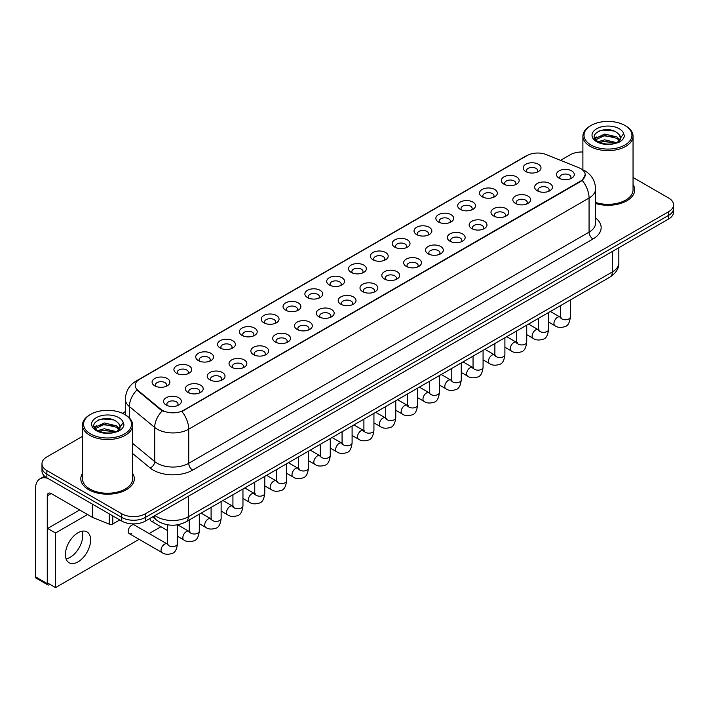 <?xml version="1.0" encoding="UTF-8"?>
<svg xmlns="http://www.w3.org/2000/svg" width="709" height="709" viewBox="0 0 709 709"><rect width="100%" height="100%" fill="white"/><g stroke="black" fill="none" stroke-linecap="round" stroke-linejoin="round"><path stroke-width="1.06" d="M503.948 184.154L503.948 184.154A8.916 5.149 180 0 1 503.948 176.878A8.916 5.149 180 0 1 516.56 176.878A8.916 5.149 180 0 1 516.56 184.154A8.916 5.149 180 0 1 503.948 184.154M515.097 184.836A5.575 3.217 0 0 0 515.824 183.25A5.575 3.217 0 0 0 514.193 180.972A5.575 3.217 0 0 0 508.123 180.272A5.575 3.217 0 0 0 504.684 183.25A5.575 3.217 0 0 0 505.411 184.836M482.12 196.756L482.12 196.756A8.916 5.149 180 0 1 482.12 189.48A8.916 5.149 180 0 1 494.731 189.48A8.916 5.149 180 0 1 494.731 196.756A8.916 5.149 180 0 1 482.12 196.756M493.269 197.439A5.575 3.217 0 0 0 493.996 195.852A5.575 3.217 0 0 0 492.365 193.575A5.575 3.217 0 0 0 486.294 192.875A5.575 3.217 0 0 0 482.856 195.852A5.575 3.217 0 0 0 483.582 197.439M460.292 209.359L460.292 209.359A8.916 5.149 180 0 1 460.292 202.083A8.916 5.149 180 0 1 472.903 202.083A8.916 5.149 180 0 1 472.903 209.359A8.916 5.149 180 0 1 460.292 209.359M471.441 210.041A5.575 3.217 0 0 0 472.167 208.455A5.575 3.217 0 0 0 470.537 206.177A5.575 3.217 0 0 0 464.466 205.477A5.575 3.217 0 0 0 461.027 208.455A5.575 3.217 0 0 0 461.754 210.041M438.463 221.961L438.463 221.961A8.916 5.149 180 0 1 438.463 214.685A8.916 5.149 180 0 1 451.075 214.685A8.916 5.149 180 0 1 451.075 221.961A8.916 5.149 180 0 1 438.463 221.961M449.612 222.644A5.575 3.217 0 0 0 450.339 221.057A5.575 3.217 0 0 0 448.708 218.78A5.575 3.217 0 0 0 442.638 218.08A5.575 3.217 0 0 0 439.19 221.057A5.575 3.217 0 0 0 439.926 222.644M416.635 234.564L416.635 234.564A8.916 5.149 180 0 1 416.635 227.288A8.916 5.149 180 0 1 429.246 227.288A8.916 5.149 180 0 1 429.246 234.564A8.916 5.149 180 0 1 416.635 234.564M427.775 235.246A5.575 3.217 0 0 0 428.511 233.66A5.575 3.217 0 0 0 426.88 231.382A5.575 3.217 0 0 0 420.809 230.682A5.575 3.217 0 0 0 417.362 233.66A5.575 3.217 0 0 0 418.097 235.246M394.807 247.166L394.807 247.166A8.916 5.149 180 0 1 394.807 239.89A8.916 5.149 180 0 1 407.409 239.89A8.916 5.149 180 0 1 407.409 247.166A8.916 5.149 180 0 1 394.807 247.166M405.947 247.849A5.575 3.217 0 0 0 406.682 246.262A5.575 3.217 0 0 0 405.052 243.985A5.575 3.217 0 0 0 398.972 243.284A5.575 3.217 0 0 0 395.533 246.262A5.575 3.217 0 0 0 396.269 247.849M372.978 259.769L372.978 259.769A8.916 5.149 180 0 1 372.978 252.493A8.916 5.149 180 0 1 385.581 252.493A8.916 5.149 180 0 1 385.581 259.769A8.916 5.149 180 0 1 372.978 259.769M384.118 260.46A5.575 3.217 0 0 0 384.854 258.865A5.575 3.217 0 0 0 383.223 256.587A5.575 3.217 0 0 0 377.144 255.887A5.575 3.217 0 0 0 373.705 258.865A5.575 3.217 0 0 0 374.441 260.46M351.15 272.38A8.916 5.149 180 0 1 351.141 272.38A8.916 5.149 180 0 1 351.15 265.095A8.916 5.149 180 0 1 363.752 265.095A8.916 5.149 180 0 1 363.752 272.38A8.916 5.149 180 0 1 351.15 272.38M362.29 273.062A5.575 3.217 0 0 0 363.026 271.467A5.575 3.217 0 0 0 361.386 269.19A5.575 3.217 0 0 0 355.315 268.498A5.575 3.217 0 0 0 351.877 271.467A5.575 3.217 0 0 0 352.612 273.062M329.313 284.983L329.313 284.983A8.916 5.149 180 0 1 329.313 277.698A8.916 5.149 180 0 1 341.924 277.698A8.916 5.149 180 0 1 341.924 284.983A8.916 5.149 180 0 1 329.313 284.983M340.462 285.665A5.575 3.217 0 0 0 341.197 284.07A5.575 3.217 0 0 0 339.558 281.792A5.575 3.217 0 0 0 333.487 281.101A5.575 3.217 0 0 0 330.048 284.07A5.575 3.217 0 0 0 330.775 285.665M307.484 297.585L307.484 297.585A8.916 5.149 180 0 1 307.484 290.3A8.916 5.149 180 0 1 320.096 290.3A8.916 5.149 180 0 1 320.096 297.585A8.916 5.149 180 0 1 307.484 297.585M318.633 298.267A5.575 3.217 0 0 0 319.36 296.672A5.575 3.217 0 0 0 317.729 294.395A5.575 3.217 0 0 0 311.659 293.703A5.575 3.217 0 0 0 308.22 296.672A5.575 3.217 0 0 0 308.947 298.267M285.656 310.188L285.656 310.188A8.916 5.149 180 0 1 285.656 302.903A8.916 5.149 180 0 1 298.267 302.903A8.916 5.149 180 0 1 298.267 310.188A8.916 5.149 180 0 1 285.656 310.188M296.805 310.87A5.575 3.217 0 0 0 297.532 309.275A5.575 3.217 0 0 0 295.901 306.997A5.575 3.217 0 0 0 289.83 306.306A5.575 3.217 0 0 0 286.392 309.275A5.575 3.217 0 0 0 287.118 310.87M263.828 322.79L263.828 322.79A8.916 5.149 180 0 1 263.828 315.505A8.916 5.149 180 0 1 276.439 315.505A8.916 5.149 180 0 1 276.439 322.79A8.916 5.149 180 0 1 263.828 322.79M274.977 323.472A5.575 3.217 0 0 0 275.704 321.877A5.575 3.217 0 0 0 274.073 319.599A5.575 3.217 0 0 0 268.002 318.908A5.575 3.217 0 0 0 264.563 321.877A5.575 3.217 0 0 0 265.29 323.472M241.999 335.392L241.999 335.392A8.916 5.149 180 0 1 241.999 328.107A8.916 5.149 180 0 1 254.611 328.107A8.916 5.149 180 0 1 254.611 335.392A8.916 5.149 180 0 1 241.999 335.392M253.148 336.075A5.575 3.217 0 0 0 253.875 334.48A5.575 3.217 0 0 0 252.244 332.202A5.575 3.217 0 0 0 246.174 331.511A5.575 3.217 0 0 0 242.735 334.48A5.575 3.217 0 0 0 243.462 336.075M220.171 347.995L220.171 347.995A8.916 5.149 180 0 1 220.171 340.71A8.916 5.149 180 0 1 232.782 340.71A8.916 5.149 180 0 1 232.782 347.995A8.916 5.149 180 0 1 220.171 347.995M231.32 348.677A5.575 3.217 0 0 0 232.047 347.082A5.575 3.217 0 0 0 230.416 344.813A5.575 3.217 0 0 0 224.345 344.113A5.575 3.217 0 0 0 220.907 347.082A5.575 3.217 0 0 0 221.633 348.677M198.343 360.597L198.343 360.597A8.916 5.149 180 0 1 198.343 353.321A8.916 5.149 180 0 1 210.954 353.321A8.916 5.149 180 0 1 210.954 360.597A8.916 5.149 180 0 1 198.343 360.597M209.492 361.28A5.575 3.217 0 0 0 210.218 359.685A5.575 3.217 0 0 0 208.588 357.416A5.575 3.217 0 0 0 202.517 356.716A5.575 3.217 0 0 0 199.069 359.685A5.575 3.217 0 0 0 199.805 361.28M176.514 373.2L176.514 373.2A8.916 5.149 180 0 1 176.514 365.924A8.916 5.149 180 0 1 189.117 365.924A8.916 5.149 180 0 1 189.117 373.2A8.916 5.149 180 0 1 176.514 373.2M187.655 373.882A5.575 3.217 0 0 0 188.39 372.287A5.575 3.217 0 0 0 186.759 370.018A5.575 3.217 0 0 0 180.68 369.318A5.575 3.217 0 0 0 177.241 372.287A5.575 3.217 0 0 0 177.977 373.882M154.686 385.802L154.686 385.802A8.916 5.149 180 0 1 154.686 378.526A8.916 5.149 180 0 1 167.289 378.526A8.916 5.149 180 0 1 167.289 385.802A8.916 5.149 180 0 1 154.686 385.802M165.826 386.485A5.575 3.217 0 0 0 166.562 384.89A5.575 3.217 0 0 0 164.931 382.621A5.575 3.217 0 0 0 158.851 381.921A5.575 3.217 0 0 0 155.413 384.89A5.575 3.217 0 0 0 156.148 386.485M525.777 171.551L525.777 171.551A8.916 5.149 180 0 1 525.777 164.275A8.916 5.149 180 0 1 538.388 164.275A8.916 5.149 180 0 1 538.388 171.551A8.916 5.149 180 0 1 525.777 171.551M536.926 172.234A5.575 3.217 0 0 0 537.652 170.639A5.575 3.217 0 0 0 536.022 168.37A5.575 3.217 0 0 0 529.951 167.67A5.575 3.217 0 0 0 526.512 170.639A5.575 3.217 0 0 0 527.239 172.234M537.245 190.774L537.245 190.774A8.916 5.149 180 0 1 537.245 183.498A8.916 5.149 180 0 1 549.856 183.498A8.916 5.149 180 0 1 549.856 190.774A8.916 5.149 180 0 1 537.245 190.774M548.394 191.457A5.575 3.217 0 0 0 549.12 189.861A5.575 3.217 0 0 0 547.49 187.593A5.575 3.217 0 0 0 541.419 186.892A5.575 3.217 0 0 0 537.98 189.861A5.575 3.217 0 0 0 538.707 191.457M515.416 203.377L515.416 203.377A8.916 5.149 180 0 1 515.416 196.101A8.916 5.149 180 0 1 528.028 196.101A8.916 5.149 180 0 1 528.028 203.377A8.916 5.149 180 0 1 515.416 203.377M526.565 204.059A5.575 3.217 0 0 0 527.292 202.473A5.575 3.217 0 0 0 525.661 200.195A5.575 3.217 0 0 0 519.591 199.495A5.575 3.217 0 0 0 516.152 202.473A5.575 3.217 0 0 0 516.879 204.059M493.588 215.979L493.588 215.979A8.916 5.149 180 0 1 493.588 208.703A8.916 5.149 180 0 1 506.199 208.703A8.916 5.149 180 0 1 506.199 215.979A8.916 5.149 180 0 1 493.588 215.979M504.737 216.662A5.575 3.217 0 0 0 505.464 215.075A5.575 3.217 0 0 0 503.833 212.797A5.575 3.217 0 0 0 497.762 212.097A5.575 3.217 0 0 0 494.315 215.075A5.575 3.217 0 0 0 495.05 216.662M471.76 228.582L471.76 228.582A8.916 5.149 180 0 1 471.76 221.305A8.916 5.149 180 0 1 484.362 221.305A8.916 5.149 180 0 1 484.371 228.582A8.916 5.149 180 0 1 471.76 228.582M482.9 229.264A5.575 3.217 0 0 0 483.635 227.678A5.575 3.217 0 0 0 482.005 225.4A5.575 3.217 0 0 0 475.934 224.7A5.575 3.217 0 0 0 472.486 227.678A5.575 3.217 0 0 0 473.222 229.264M449.931 241.184L449.931 241.184A8.916 5.149 180 0 1 449.931 233.908A8.916 5.149 180 0 1 462.534 233.908A8.916 5.149 180 0 1 462.534 241.184A8.916 5.149 180 0 1 449.931 241.184M461.072 241.866A5.575 3.217 0 0 0 461.807 240.28A5.575 3.217 0 0 0 460.176 238.002A5.575 3.217 0 0 0 454.097 237.302A5.575 3.217 0 0 0 450.658 240.28A5.575 3.217 0 0 0 451.394 241.866M428.103 253.787L428.103 253.787A8.916 5.149 180 0 1 428.103 246.51A8.916 5.149 180 0 1 440.706 246.51A8.916 5.149 180 0 1 440.706 253.787A8.916 5.149 180 0 1 428.103 253.787M439.243 254.469A5.575 3.217 0 0 0 439.979 252.883A5.575 3.217 0 0 0 438.348 250.605A5.575 3.217 0 0 0 432.268 249.905A5.575 3.217 0 0 0 428.83 252.883A5.575 3.217 0 0 0 429.565 254.469M406.266 266.389L406.266 266.389A8.916 5.149 180 0 1 406.266 259.113A8.916 5.149 180 0 1 418.877 259.113A8.916 5.149 180 0 1 418.877 266.389A8.916 5.149 180 0 1 406.266 266.389M417.415 267.071A5.575 3.217 0 0 0 418.15 265.485A5.575 3.217 0 0 0 416.511 263.207A5.575 3.217 0 0 0 410.44 262.507A5.575 3.217 0 0 0 407.001 265.485A5.575 3.217 0 0 0 407.737 267.071M384.438 279L384.438 279A8.916 5.149 180 0 1 384.438 271.715A8.916 5.149 180 0 1 397.049 271.715A8.916 5.149 180 0 1 397.049 279A8.916 5.149 180 0 1 384.438 279M395.587 279.683A5.575 3.217 0 0 0 396.322 278.088A5.575 3.217 0 0 0 394.683 275.81A5.575 3.217 0 0 0 388.612 275.11A5.575 3.217 0 0 0 385.173 278.088A5.575 3.217 0 0 0 385.9 279.683M362.609 291.603L362.609 291.603A8.916 5.149 180 0 1 362.609 284.318A8.916 5.149 180 0 1 375.221 284.318A8.916 5.149 180 0 1 375.221 291.603A8.916 5.149 180 0 1 362.609 291.603M373.758 292.285A5.575 3.217 0 0 0 374.485 290.69A5.575 3.217 0 0 0 372.854 288.412A5.575 3.217 0 0 0 366.783 287.721A5.575 3.217 0 0 0 363.345 290.69A5.575 3.217 0 0 0 364.072 292.285M340.781 304.205L340.781 304.205A8.916 5.149 180 0 1 340.781 296.92A8.916 5.149 180 0 1 353.392 296.92A8.916 5.149 180 0 1 353.392 304.205A8.916 5.149 180 0 1 340.781 304.205M351.93 304.888A5.575 3.217 0 0 0 352.657 303.292A5.575 3.217 0 0 0 351.026 301.015A5.575 3.217 0 0 0 344.955 300.324A5.575 3.217 0 0 0 341.516 303.292A5.575 3.217 0 0 0 342.243 304.888M318.953 316.808L318.953 316.808A8.916 5.149 180 0 1 318.953 309.523A8.916 5.149 180 0 1 331.564 309.523A8.916 5.149 180 0 1 331.564 316.808A8.916 5.149 180 0 1 318.953 316.808M330.102 317.49A5.575 3.217 0 0 0 330.828 315.895A5.575 3.217 0 0 0 329.198 313.617A5.575 3.217 0 0 0 323.127 312.926A5.575 3.217 0 0 0 319.688 315.895A5.575 3.217 0 0 0 320.415 317.49M297.124 329.41L297.124 329.41A8.916 5.149 180 0 1 297.124 322.125A8.916 5.149 180 0 1 309.736 322.125A8.916 5.149 180 0 1 309.736 329.41A8.916 5.149 180 0 1 297.124 329.41M308.273 330.093A5.575 3.217 0 0 0 309 328.497A5.575 3.217 0 0 0 307.369 326.22A5.575 3.217 0 0 0 301.298 325.528A5.575 3.217 0 0 0 297.86 328.497A5.575 3.217 0 0 0 298.586 330.093M275.296 342.013L275.296 342.013A8.916 5.149 180 0 1 275.296 334.728A8.916 5.149 180 0 1 287.907 334.728A8.916 5.149 180 0 1 287.907 342.013A8.916 5.149 180 0 1 275.296 342.013M286.445 342.695A5.575 3.217 0 0 0 287.172 341.1A5.575 3.217 0 0 0 285.541 338.822A5.575 3.217 0 0 0 279.47 338.131A5.575 3.217 0 0 0 276.031 341.1A5.575 3.217 0 0 0 276.758 342.695M253.468 354.615L253.468 354.615A8.916 5.149 180 0 1 253.468 347.33A8.916 5.149 180 0 1 266.079 347.33A8.916 5.149 180 0 1 266.079 354.615A8.916 5.149 180 0 1 253.468 354.615M264.617 355.298A5.575 3.217 0 0 0 265.343 353.702A5.575 3.217 0 0 0 263.713 351.425A5.575 3.217 0 0 0 257.642 350.733A5.575 3.217 0 0 0 254.194 353.702A5.575 3.217 0 0 0 254.93 355.298M231.639 367.218L231.639 367.218A8.916 5.149 180 0 1 231.639 359.933A8.916 5.149 180 0 1 244.242 359.933A8.916 5.149 180 0 1 244.242 367.218A8.916 5.149 180 0 1 231.639 367.218M242.779 367.9A5.575 3.217 0 0 0 243.515 366.305A5.575 3.217 0 0 0 241.884 364.036A5.575 3.217 0 0 0 235.805 363.336A5.575 3.217 0 0 0 232.366 366.305A5.575 3.217 0 0 0 233.101 367.9M209.811 379.82L209.811 379.82A8.916 5.149 180 0 1 209.811 372.544A8.916 5.149 180 0 1 222.413 372.544A8.916 5.149 180 0 1 222.413 379.82A8.916 5.149 180 0 1 209.811 379.82M220.951 380.503A5.575 3.217 0 0 0 221.687 378.907A5.575 3.217 0 0 0 220.056 376.639A5.575 3.217 0 0 0 213.976 375.938A5.575 3.217 0 0 0 210.538 378.907A5.575 3.217 0 0 0 211.273 380.503M187.982 392.423L187.982 392.423A8.916 5.149 180 0 1 187.982 385.147A8.916 5.149 180 0 1 200.585 385.147A8.916 5.149 180 0 1 200.585 392.423A8.916 5.149 180 0 1 187.982 392.423M199.123 393.105A5.575 3.217 0 0 0 199.858 391.51A5.575 3.217 0 0 0 198.228 389.241A5.575 3.217 0 0 0 192.148 388.541A5.575 3.217 0 0 0 188.709 391.51A5.575 3.217 0 0 0 189.445 393.105M166.145 405.025L166.145 405.025A8.916 5.149 180 0 1 166.145 397.749A8.916 5.149 180 0 1 178.757 397.749A8.916 5.149 180 0 1 178.757 405.025A8.916 5.149 180 0 1 166.145 405.025M177.294 405.708A5.575 3.217 0 0 0 178.03 404.112A5.575 3.217 0 0 0 176.39 401.843A5.575 3.217 0 0 0 170.32 401.143A5.575 3.217 0 0 0 166.881 404.112A5.575 3.217 0 0 0 167.608 405.708M559.073 178.172L559.073 178.172A8.916 5.149 180 0 1 559.073 170.896A8.916 5.149 180 0 1 571.684 170.896A8.916 5.149 180 0 1 571.684 178.172A8.916 5.149 180 0 1 559.073 178.172M570.222 178.854A5.575 3.217 0 0 0 570.949 177.259A5.575 3.217 0 0 0 569.318 174.99A5.575 3.217 0 0 0 563.247 174.29A5.575 3.217 0 0 0 559.809 177.259A5.575 3.217 0 0 0 560.535 178.854M578.774 167.714A15.049 8.685 180 0 1 580.786 168.689A15.049 8.685 180 0 1 585.191 174.831A15.049 8.685 180 0 1 580.786 180.972L183.604 410.281A15.049 8.685 180 0 1 160.642 409.12L137.927 390.384A15.049 8.685 180 0 1 135.206 385.404A15.049 8.685 180 0 1 139.611 379.262L527.062 155.572A15.049 8.685 180 0 1 546.329 154.597L578.774 167.714M82.483 473.382A26.747 15.438 0 0 0 80.808 478.752A26.747 15.438 0 0 0 88.643 489.68A26.747 15.438 0 0 0 117.791 493.021A26.747 15.438 0 0 0 134.302 478.752A26.747 15.438 0 0 0 132.636 473.382A26.747 15.438 0 0 1 134.302 478.752A26.747 15.438 0 0 1 117.791 493.021A26.747 15.438 0 0 1 88.643 489.68A26.747 15.438 0 0 1 80.808 478.752A26.747 15.438 0 0 1 82.483 473.382M585.191 174.831L582.24 180.361L580.786 181.415L181.912 411.486A19.506 11.264 60 0 1 188.727 429.167A22.289 12.868 180 0 1 157.203 429.167A22.289 12.868 180 0 1 154.704 427.447L129.392 406.567A22.289 12.868 180 0 1 125.36 399.194L125.36 414.871M82.483 436.363L46.874 456.915A16.715 9.651 0 0 0 41.982 463.739L41.982 471.024A16.715 9.651 0 0 0 46.874 477.848L121.744 521.071L121.744 517.428A16.715 9.651 0 0 0 145.38 517.428L668.658 215.323A16.715 9.651 0 0 0 673.55 208.499A16.715 9.651 0 0 1 668.658 215.323L145.38 517.428A16.715 9.651 0 0 1 121.744 517.428L46.874 474.206L121.744 517.428L121.744 513.786A16.715 9.651 0 0 0 145.38 513.786L668.658 211.681A16.715 9.651 0 0 0 673.55 204.857A16.715 9.651 0 0 0 668.658 198.033L633.048 177.48M41.982 467.382A16.715 9.651 0 0 0 46.874 474.206A16.715 9.651 0 0 1 41.982 467.382M164.018 411.486L160.642 409.784L136.908 390.021A19.506 13.046 129.5 0 0 129.392 406.567L129.392 417.947M595.587 203.527A26.747 15.438 0 0 0 634.723 189.844A26.747 15.438 0 0 0 633.048 184.473A26.747 15.438 0 0 1 634.723 189.844A26.747 15.438 0 0 1 595.587 203.527M582.895 152.001A16.715 9.651 0 0 0 570.142 154.81L560.553 160.349M125.36 411.601L122.418 413.303M41.982 463.739A16.715 9.651 0 0 0 46.874 470.563L121.744 513.786M121.744 521.071A16.715 9.651 0 0 0 145.38 521.071L668.658 218.966A16.715 9.651 0 0 0 673.55 212.142L673.55 204.857M70.12 557.336A17.831 10.298 120 0 0 82.067 531.192A17.831 10.298 120 0 1 70.12 557.336A17.831 10.298 120 0 1 66.07 558.905A17.831 10.298 120 0 0 70.12 557.336M112.775 515.895L112.775 523.969L119.768 519.936M47.707 478.327A22.289 12.868 -120 0 0 40.067 478.788A22.289 12.868 -120 0 0 35.45 488.997L35.45 576.807L47.273 583.631L47.273 495.821A5.575 3.217 60 0 1 48.425 493.269A5.575 3.217 60 0 1 51.208 493.544L92.409 517.331L92.409 504.134M47.273 583.631A2.783 1.613 120 0 0 47.849 584.907L36.026 578.083A2.783 1.613 -60 0 1 35.45 576.807M47.849 584.907A2.783 1.613 120 0 0 49.24 584.765L49.949 584.358M112.775 523.969A2.783 1.613 180 0 1 109.213 524.155L92.782 517.508A2.783 1.613 180 0 1 92.409 517.331M595.587 202.428A25.072 14.481 0 0 0 633.048 189.844L633.048 136.155A25.072 14.481 0 0 0 625.701 125.918L624.913 125.466A23.964 13.834 0 0 0 591.031 125.466A23.964 13.834 0 0 0 591.031 145.026A23.964 13.834 0 0 0 624.913 145.026A23.964 13.834 0 0 0 624.913 125.466L625.701 125.918M591.031 125.466L590.242 125.918A25.072 14.481 0 0 0 582.895 136.155A25.072 14.481 0 0 0 590.242 146.391A25.072 14.481 0 0 0 617.566 149.528A25.072 14.481 0 0 0 633.048 136.155M620.384 138.84L620.57 137.971A12.594 7.276 0 0 0 619.143 134.613L616.892 132.556C605.282 124.35 585.935 135.065 597.873 141.437C602.756 144.078 608.517 144.751 615.164 143.457L618.7 142.429C622.103 140.683 623.991 138.503 624.363 135.889L623.663 133.629L617.309 142.553M598.245 141.649L604.715 139.824L617.016 142.757M613.764 142.527L603.722 141.658L599.734 142.385L604.715 141.268L615.616 143.36M595.427 139.319L595.808 138.228L604.715 134.045L616.883 136.89L619.808 139.939M595.773 139.735L604.715 135.49L616.883 138.335L619.32 140.63M619.143 134.613L620.561 138.149M620.57 138.432L619.17 142.181M594.7 138.104L596.836 136.908M598.786 131.103L603.722 130.102L613.888 131.005M594.975 138.645L595.87 138.113M599.717 136.607L603.722 135.88L613.764 136.748M90.61 414.375L89.821 414.827A25.072 14.481 0 0 0 82.483 425.063L82.483 478.752A25.072 14.481 0 0 0 89.83 488.997A25.072 14.481 0 0 0 117.153 492.135A25.072 14.481 0 0 0 132.636 478.752L132.636 425.063A25.072 14.481 0 0 0 125.289 414.827L124.5 414.375A23.964 13.834 0 0 0 90.61 414.375A23.964 13.834 0 0 0 90.61 433.943A23.964 13.834 0 0 0 124.5 433.943A23.964 13.834 0 0 0 124.5 414.375L125.289 414.827M82.483 425.063A25.072 14.481 0 0 0 89.83 435.308A25.072 14.481 0 0 0 117.153 438.446A25.072 14.481 0 0 0 132.636 425.063M119.972 427.757L120.158 426.889A12.594 7.276 0 0 0 118.731 423.53L116.48 421.474C104.861 413.258 85.514 423.982 97.461 430.345C102.335 432.995 108.096 433.669 114.743 432.375L118.288 431.338C121.682 429.592 123.57 427.412 123.951 424.797L123.251 422.546L116.888 431.462M97.833 430.567L104.294 428.741L116.595 431.675M113.343 431.435L103.301 430.576L99.313 431.294L104.294 430.186L115.195 432.277M95.006 428.227L95.387 427.137L104.294 422.963L116.462 425.808L119.396 428.856M95.36 428.644L104.294 424.407L116.462 427.252L118.908 429.539M118.731 423.53L120.149 427.057M120.149 427.243L118.757 431.099M94.288 427.013L96.424 425.817M98.365 420.02L103.301 419.019L113.475 419.914M94.554 427.554L95.458 427.022M99.304 425.524L103.301 424.797L113.343 425.657M177.472 524.828L177.472 543.706C176.78 549.528 174.981 552.781 172.057 553.463C167.918 554.748 164.585 554.456 162.069 552.595A5.016 2.898 -60 0 1 161.297 548.58A5.016 2.898 -60 0 1 164.577 544.158A5.016 2.898 -60 0 1 164.798 544.042A5.016 2.898 -60 0 1 167.085 543.909L134.258 524.961A5.016 2.898 120 0 0 131.75 525.209A5.016 2.898 120 0 0 128.471 529.632A5.016 2.898 120 0 0 129.242 533.647A5.016 2.898 120 0 0 131.75 533.398M78.008 561.882A17.831 10.298 120 0 0 89.653 546.169A17.831 10.298 120 0 0 86.923 531.883A17.831 10.298 120 0 0 78.008 532.76A17.831 10.298 120 0 0 66.354 548.474A17.831 10.298 120 0 0 69.092 562.769A17.831 10.298 120 0 0 78.008 561.882M150.051 518.376A5.016 2.898 120 0 0 151.07 521.044A5.016 2.898 120 0 0 153.578 520.796M87.544 514.521L55.541 532.991L55.541 587.593L139.106 539.345M149.138 533.558L160.934 526.743M79.656 509.966L47.663 528.444L47.663 583.037L55.541 587.593M55.541 532.991L47.663 528.444M183.604 410.281L183.604 410.724M160.642 409.12L160.642 409.784M137.927 390.384L137.927 391.049M580.786 180.972L580.786 181.415M595.587 217.955A27.864 16.085 180 0 1 592.999 238.977L192.671 470.111A5.575 3.217 60 0 1 188.727 463.287L589.064 232.153A22.289 12.868 0 0 0 595.587 223.06L595.587 188.931A22.289 12.868 180 0 1 589.064 198.033A19.506 11.264 -120 0 0 582.24 180.361M192.671 470.111A27.864 16.085 180 0 1 153.268 470.111A27.864 16.085 180 0 1 150.14 467.967L132.636 453.53M162.308 410.812A19.506 13.046 129.5 0 0 154.704 427.447L154.704 461.568A22.289 12.868 0 0 0 157.203 463.287A22.289 12.868 0 0 0 188.727 463.287L188.727 429.167L589.064 198.033L589.064 232.153A5.575 3.217 60 0 0 592.999 238.977M595.587 188.931C595.214 180.919 591.687 174.91 585.022 170.904L582.204 169.531A19.506 9.137 112 0 0 581.947 169.433M137.954 380.405A19.506 11.264 -120 0 0 135.933 381.158C129.26 385.164 125.741 391.173 125.36 399.194M135.933 381.158L525.422 156.29A19.506 11.264 60 0 1 526.902 155.661M145.38 513.786L145.38 521.071M668.658 211.681L668.658 218.966M46.874 470.563L46.874 477.848M132.636 443.364L154.704 461.568A5.575 3.731 -50.5 0 1 150.14 467.967M154.961 515.54A22.289 12.868 0 0 0 156.813 516.746A22.289 12.868 0 0 0 188.337 516.746L612.31 271.964A22.289 12.868 0 0 0 618.833 262.871C619.001 268.401 616.05 273.133 609.997 277.068L186.024 521.851A11.149 6.434 60 0 0 188.337 516.746L188.337 496.273M612.31 251.491L612.31 271.964A11.149 6.434 60 0 1 609.997 277.068M154.358 515.886A11.149 7.453 129.5 0 0 156.352 519.936L152.639 516.879M570.39 299.934L570.39 316.852A5.016 2.898 180 0 1 568.698 319.023A5.016 2.898 180 0 1 561.829 318.899A5.016 2.898 180 0 1 560.367 316.852L560.199 317.933L560.651 317.561M570.39 316.852C569.708 322.675 567.9 325.927 564.984 326.61C560.837 327.895 557.513 327.602 554.987 325.75A5.016 2.898 -60 0 1 554.225 321.726A5.016 2.898 -60 0 1 557.496 317.304A5.016 2.898 -60 0 1 557.717 317.189A5.016 2.898 -60 0 1 560.004 317.056L561.023 317.464M548.562 312.536L548.562 329.455A5.016 2.898 180 0 1 546.869 331.626A5.016 2.898 180 0 1 540.001 331.502A5.016 2.898 180 0 1 538.539 329.455L538.37 330.536L538.822 330.164M548.562 329.455C547.88 335.277 546.072 338.53 543.156 339.212C539.008 340.497 535.685 340.205 533.159 338.353A5.016 2.898 -60 0 1 532.397 334.329A5.016 2.898 -60 0 1 535.667 329.907A5.016 2.898 -60 0 1 535.889 329.791A5.016 2.898 -60 0 1 538.175 329.658L539.194 330.066M526.734 325.139L526.734 342.057A5.016 2.898 180 0 1 525.041 344.228A5.016 2.898 180 0 1 518.173 344.104A5.016 2.898 180 0 1 516.701 342.057L516.542 343.138L516.994 342.775M526.734 342.057C526.051 347.88 524.243 351.132 521.328 351.815C517.18 353.1 513.848 352.807 511.331 350.955A5.016 2.898 -60 0 1 510.56 346.931A5.016 2.898 -60 0 1 513.839 342.518A5.016 2.898 -60 0 1 514.06 342.394A5.016 2.898 -60 0 1 516.347 342.261L517.366 342.669M504.905 337.741L504.905 354.66A5.016 2.898 180 0 1 503.204 356.831A5.016 2.898 180 0 1 496.344 356.707A5.016 2.898 180 0 1 494.873 354.66L494.714 355.741L495.166 355.377M504.905 354.66C504.223 360.482 502.415 363.735 499.499 364.417C495.352 365.702 492.019 365.41 489.502 363.557A5.016 2.898 -60 0 1 488.731 359.534A5.016 2.898 -60 0 1 492.011 355.12A5.016 2.898 -60 0 1 492.232 354.996A5.016 2.898 -60 0 1 494.519 354.872L495.538 355.271M483.077 350.343L483.077 367.262A5.016 2.898 180 0 1 481.376 369.433A5.016 2.898 180 0 1 474.516 369.309A5.016 2.898 180 0 1 473.045 367.262L472.885 368.343L473.337 367.98M483.077 367.262C482.386 373.085 480.587 376.337 477.671 377.02C473.523 378.305 470.191 378.012 467.674 376.16A5.016 2.898 -60 0 1 466.903 372.136A5.016 2.898 -60 0 1 470.182 367.723A5.016 2.898 -60 0 1 470.404 367.599A5.016 2.898 -60 0 1 472.69 367.475L473.709 367.874M47.273 495.821L51.208 493.544M92.782 504.347L92.782 517.508M109.213 524.155L109.213 513.83M623.663 133.629A15.944 9.199 0 0 0 619.241 128.737A15.944 9.199 0 0 0 596.703 128.737A15.944 9.199 0 0 0 596.703 141.756A15.944 9.199 0 0 0 615.164 143.457M617.149 142.952A12.594 7.276 0 0 0 620.552 138.388M123.251 422.546A15.944 9.199 0 0 0 118.828 417.654A15.944 9.199 0 0 0 96.282 417.654A15.944 9.199 0 0 0 96.282 430.664A15.944 9.199 0 0 0 114.743 432.375M116.737 431.87A12.594 7.276 0 0 0 120.131 427.297M461.249 362.955L461.249 379.864A5.016 2.898 180 0 1 459.547 382.036A5.016 2.898 180 0 1 452.688 381.912A5.016 2.898 180 0 1 451.216 379.864L451.057 380.955L451.509 380.582M461.249 379.864C460.558 385.687 458.758 388.94 455.834 389.622C451.695 390.907 448.363 390.624 445.846 388.762A5.016 2.898 -60 0 1 445.075 384.739A5.016 2.898 -60 0 1 448.354 380.325A5.016 2.898 -60 0 1 448.575 380.201A5.016 2.898 -60 0 1 450.862 380.077L451.881 380.476M439.42 375.557L439.42 392.467A5.016 2.898 180 0 1 437.719 394.638A5.016 2.898 180 0 1 430.859 394.514A5.016 2.898 180 0 1 429.388 392.467L429.229 393.557L429.672 393.185M439.42 392.467C438.729 398.29 436.93 401.551 434.005 402.225C429.867 403.51 426.534 403.226 424.017 401.365A5.016 2.898 -60 0 1 423.246 397.341A5.016 2.898 -60 0 1 426.526 392.928A5.016 2.898 -60 0 1 426.747 392.804A5.016 2.898 -60 0 1 429.034 392.68L430.053 393.078M417.592 388.16L417.592 405.069A5.016 2.898 180 0 1 415.891 407.241A5.016 2.898 180 0 1 409.031 407.117A5.016 2.898 180 0 1 407.56 405.069L407.4 406.16L407.843 405.787M417.592 405.069C416.901 410.901 415.102 414.153 412.177 414.836C408.038 416.112 404.706 415.828 402.189 413.967A5.016 2.898 -60 0 1 401.418 409.944A5.016 2.898 -60 0 1 404.697 405.53A5.016 2.898 -60 0 1 404.919 405.406A5.016 2.898 -60 0 1 407.205 405.282L408.216 405.681M395.764 400.762L395.764 417.672A5.016 2.898 180 0 1 394.062 419.852A5.016 2.898 180 0 1 387.203 419.728A5.016 2.898 180 0 1 385.731 417.672L385.572 418.762L386.015 418.39M395.764 417.672C395.073 423.503 393.273 426.756 390.349 427.438C386.21 428.715 382.878 428.431 380.361 426.57A5.016 2.898 -60 0 1 379.59 422.546A5.016 2.898 -60 0 1 382.869 418.133A5.016 2.898 -60 0 1 383.09 418.009A5.016 2.898 -60 0 1 385.368 417.885L386.387 418.283M373.935 413.365L373.935 430.283A5.016 2.898 180 0 1 372.234 432.455A5.016 2.898 180 0 1 365.374 432.33A5.016 2.898 180 0 1 363.903 430.283L363.744 431.364L364.187 430.992M373.935 430.283C373.244 436.106 371.436 439.358 368.52 440.041C364.382 441.317 361.049 441.033 358.532 439.172A5.016 2.898 -60 0 1 357.761 435.158A5.016 2.898 -60 0 1 361.032 430.735A5.016 2.898 -60 0 1 361.262 430.611A5.016 2.898 -60 0 1 363.54 430.487L364.559 430.886M352.098 425.967L352.098 442.886A5.016 2.898 180 0 1 350.406 445.057A5.016 2.898 180 0 1 343.537 444.933A5.016 2.898 180 0 1 342.075 442.886L341.915 443.967L342.358 443.595M352.098 442.886C351.416 448.708 349.608 451.961 346.692 452.643C342.553 453.92 339.221 453.636 336.695 451.775A5.016 2.898 -60 0 1 335.933 447.76A5.016 2.898 -60 0 1 339.203 443.338A5.016 2.898 -60 0 1 339.425 443.214A5.016 2.898 -60 0 1 341.711 443.09L342.731 443.488M330.27 438.57L330.27 455.488A5.016 2.898 180 0 1 328.577 457.659A5.016 2.898 180 0 1 321.709 457.535A5.016 2.898 180 0 1 320.246 455.488L320.078 456.569L320.53 456.197M330.27 455.488C329.588 461.311 327.78 464.563 324.864 465.246C320.716 466.522 317.393 466.238 314.867 464.377A5.016 2.898 -60 0 1 314.105 460.363A5.016 2.898 -60 0 1 317.375 455.94A5.016 2.898 -60 0 1 317.597 455.816A5.016 2.898 -60 0 1 319.883 455.692L320.902 456.091M308.442 451.172L308.442 468.091A5.016 2.898 180 0 1 306.749 470.262A5.016 2.898 180 0 1 299.88 470.138A5.016 2.898 180 0 1 298.409 468.091L298.25 469.172L298.702 468.8M308.442 468.091C307.759 473.913 305.951 477.166 303.035 477.848C298.888 479.124 295.564 478.841 293.039 476.98A5.016 2.898 -60 0 1 292.268 472.965A5.016 2.898 -60 0 1 295.547 468.543A5.016 2.898 -60 0 1 295.768 468.419A5.016 2.898 -60 0 1 298.055 468.294L299.074 468.693M286.613 463.775L286.613 480.693A5.016 2.898 180 0 1 284.921 482.864A5.016 2.898 180 0 1 278.052 482.74A5.016 2.898 180 0 1 276.581 480.693L276.421 481.774L276.873 481.402M286.613 480.693C285.931 486.516 284.123 489.768 281.207 490.451C277.059 491.736 273.727 491.443 271.21 489.582A5.016 2.898 -60 0 1 270.439 485.568A5.016 2.898 -60 0 1 273.718 481.145A5.016 2.898 -60 0 1 273.94 481.03A5.016 2.898 -60 0 1 276.226 480.897L277.246 481.296M264.785 476.377L264.785 493.296A5.016 2.898 180 0 1 263.083 495.467A5.016 2.898 180 0 1 256.224 495.343A5.016 2.898 180 0 1 254.753 493.296L254.593 494.377L255.045 494.005M264.785 493.296C264.094 499.118 262.295 502.371 259.379 503.053C255.231 504.338 251.899 504.046 249.382 502.185A5.016 2.898 -60 0 1 248.611 498.17A5.016 2.898 -60 0 1 251.89 493.748A5.016 2.898 -60 0 1 252.112 493.632A5.016 2.898 -60 0 1 254.398 493.499L255.417 493.907M242.957 488.98L242.957 505.898A5.016 2.898 180 0 1 241.255 508.069A5.016 2.898 180 0 1 234.395 507.945A5.016 2.898 180 0 1 232.924 505.898L232.765 506.979L233.217 506.607M242.957 505.898C242.265 511.721 240.466 514.973 237.542 515.656C233.403 516.941 230.071 516.648 227.554 514.787A5.016 2.898 -60 0 1 226.783 510.772A5.016 2.898 -60 0 1 230.062 506.35A5.016 2.898 -60 0 1 230.283 506.235A5.016 2.898 -60 0 1 232.57 506.102L233.589 506.51M221.128 501.582L221.128 518.501A5.016 2.898 180 0 1 219.427 520.672A5.016 2.898 180 0 1 212.567 520.548A5.016 2.898 180 0 1 211.096 518.501L210.936 519.582L211.388 519.21M221.128 518.501C220.437 524.323 218.638 527.576 215.713 528.258C211.574 529.543 208.242 529.251 205.725 527.39A5.016 2.898 -60 0 1 204.954 523.375A5.016 2.898 -60 0 1 208.233 518.953A5.016 2.898 -60 0 1 208.455 518.837A5.016 2.898 -60 0 1 210.741 518.704L211.761 519.112M199.3 514.185L199.3 531.103A5.016 2.898 180 0 1 197.598 533.274A5.016 2.898 180 0 1 190.739 533.15A5.016 2.898 180 0 1 189.268 531.103L189.108 532.184L189.551 531.812M199.3 531.103C198.609 536.926 196.81 540.178 193.885 540.861C189.746 542.146 186.414 541.853 183.897 539.992A5.016 2.898 -60 0 1 183.126 535.977A5.016 2.898 -60 0 1 186.405 531.555A5.016 2.898 -60 0 1 186.627 531.44A5.016 2.898 -60 0 1 188.913 531.307L189.932 531.715M177.472 543.706A5.016 2.898 180 0 1 175.77 545.877A5.016 2.898 180 0 1 168.91 545.753A5.016 2.898 180 0 1 167.439 543.706L167.28 544.787L167.723 544.415M525.422 156.29L529.003 154.624M186.024 521.851C177.055 526.353 168.086 526.353 159.117 521.851L156.352 519.936M618.833 262.871L618.833 247.725M554.987 325.75L548.562 322.037M560.367 305.73L560.367 316.852M560.004 317.056L550.37 311.499M533.159 338.353L526.734 334.639M538.539 318.332L538.539 329.455M538.175 329.658L528.542 324.102M511.331 350.955L504.905 347.242M516.701 330.935L516.701 342.057M516.347 342.261L506.713 336.704M489.502 363.557L483.077 359.844M494.873 343.537L494.873 354.66M494.519 354.872L484.885 349.307M467.674 376.16L461.249 372.447M473.045 356.14L473.045 367.262M472.69 367.475L463.057 361.909M40.067 478.788L44.578 476.182M582.895 169.823L582.895 136.155M445.846 388.762L439.42 385.049M451.216 368.742L451.216 379.864M450.862 380.077L441.228 374.512M424.017 401.365L417.592 397.652M429.388 381.345L429.388 392.467M429.034 392.68L419.391 387.114M402.189 413.967L395.764 410.254M407.56 393.947L407.56 405.069M407.205 405.282L397.563 399.716M380.361 426.57L373.935 422.856M385.731 406.549L385.731 417.672M385.368 417.885L375.735 412.319M358.532 439.172L352.098 435.459M363.903 419.152L363.903 430.283M363.54 430.487L353.906 424.921M336.695 451.775L330.27 448.061M342.075 431.754L342.075 442.886M341.711 443.09L332.078 437.524M314.867 464.377L308.442 460.664M320.246 444.357L320.246 455.488M319.883 455.692L310.25 450.126M293.039 476.98L286.613 473.275M298.409 456.959L298.409 468.091M298.055 468.294L288.421 462.729M271.21 489.582L264.785 485.878M276.581 469.562L276.581 480.693M276.226 480.897L266.593 475.331M249.382 502.185L242.957 498.48M254.753 482.164L254.753 493.296M254.398 493.499L244.765 487.934M227.554 514.787L221.128 511.083M232.924 494.767L232.924 505.898M232.57 506.102L222.936 500.536M205.725 527.39L199.3 523.685M211.096 507.378L211.096 518.501M210.741 518.704L201.108 513.148M183.897 539.992L177.472 536.288M167.439 530.492L151.07 521.044M189.268 519.981L189.268 531.103M188.913 531.307L177.631 524.802M162.069 552.595L129.242 533.647M167.439 524.784L167.439 543.706M167.085 543.909L168.095 544.317"/></g></svg>

